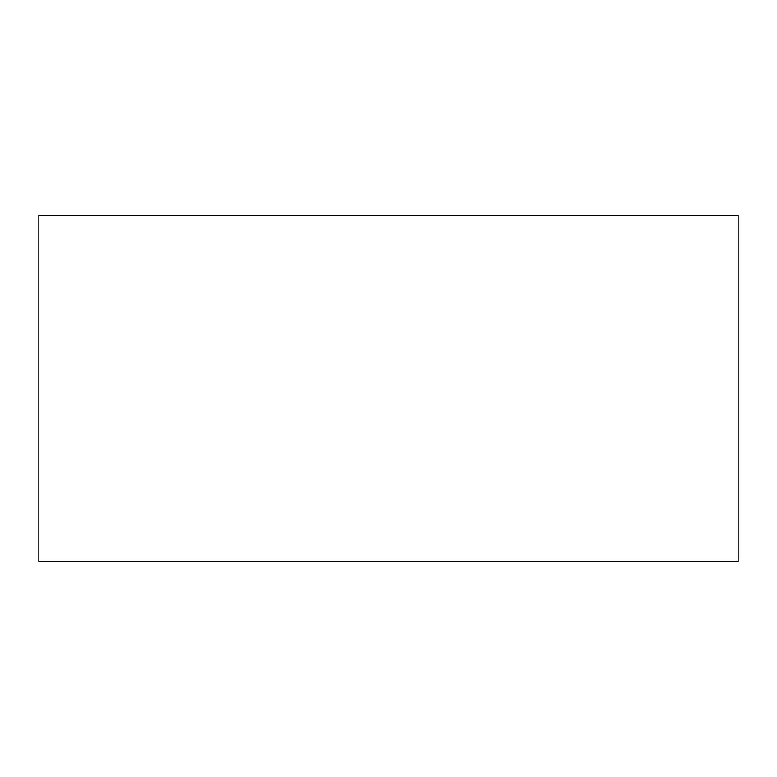 <?xml version="1.0" encoding="UTF-8"?>
<svg xmlns="http://www.w3.org/2000/svg" width="777" height="777" viewBox="0 0 777 777"><rect width="100%" height="100%" fill="white"/><g stroke="black" fill="none" stroke-linecap="round" stroke-linejoin="round"><path stroke-width="1.17" d="M738.15 561.538L738.15 215.462L38.85 215.462L38.85 561.538L738.15 561.538"/></g></svg>
